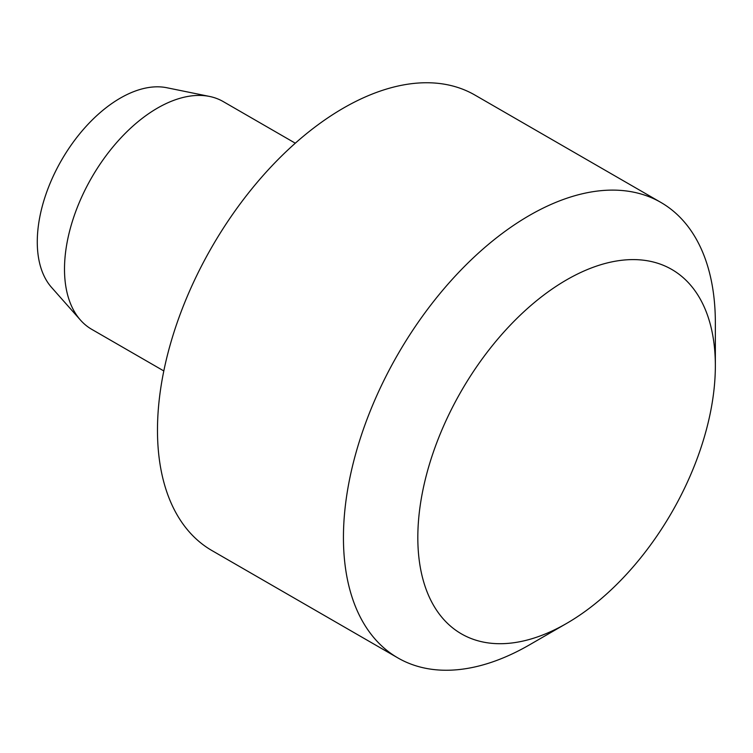 <?xml version="1.0" encoding="UTF-8"?>
<svg xmlns="http://www.w3.org/2000/svg" width="753" height="753" viewBox="0 0 753 753"><rect width="100%" height="100%" fill="white"/><g stroke="black" fill="none" stroke-linecap="round" stroke-linejoin="round"><path stroke-width="1.13" d="M163.815 370.947L91.734 329.334A131.493 75.921 -60 0 1 80.467 320.081L51.533 287.392A117.402 67.779 -60 0 1 61.586 160.097A117.402 67.779 -60 0 1 166.799 87.734L209.579 96.45A131.493 75.921 -60 0 1 223.227 101.58L295.308 143.202M80.467 320.081A131.493 75.921 -60 0 1 91.734 177.501A131.493 75.921 -60 0 1 209.579 96.45M397.904 657.934L211.941 550.565A262.985 151.833 -60 0 1 211.941 246.899A262.985 151.833 -60 0 1 474.927 95.066L660.88 202.425A262.985 151.833 -60 0 1 715.35 322.821L715.35 365.76A210.388 121.468 -60 0 1 566.585 623.437L529.397 644.907A262.985 151.833 -60 0 1 397.904 657.934A262.985 151.833 -60 0 1 397.904 354.268A262.985 151.833 -60 0 1 660.88 202.425M529.397 644.907L566.585 623.437A210.388 121.468 -60 0 1 417.821 537.538A210.388 121.468 -60 0 1 566.585 279.871A210.388 121.468 -60 0 1 715.35 365.76"/></g></svg>
